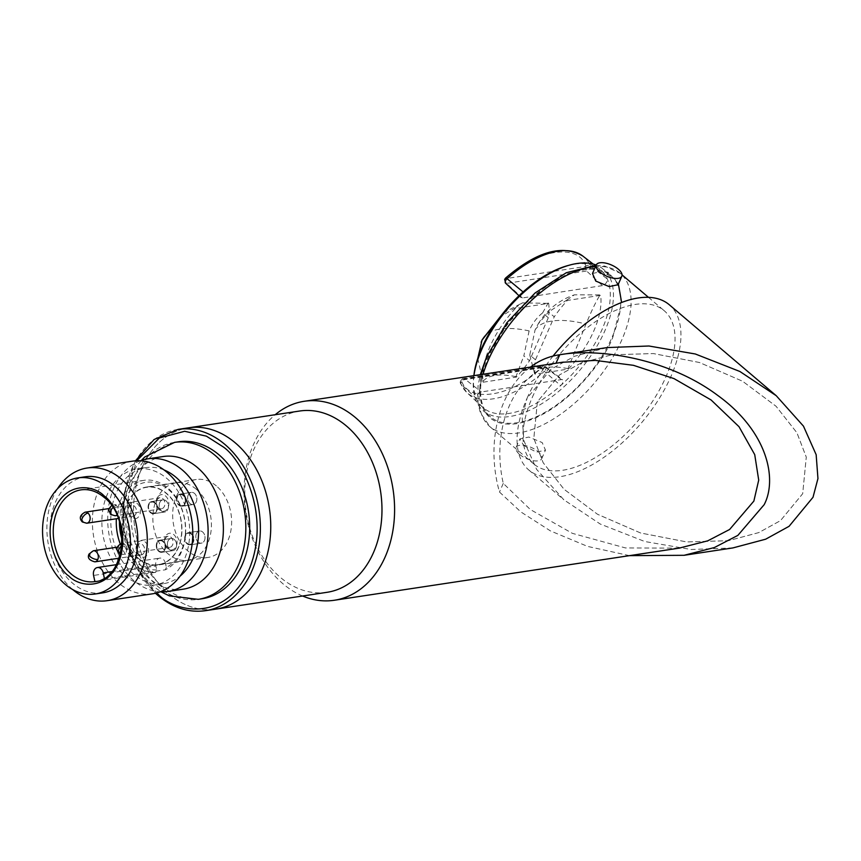 <?xml version="1.0" encoding="UTF-8"?>
<svg xmlns="http://www.w3.org/2000/svg" width="861" height="861" viewBox="0 0 861 861"><rect width="100%" height="100%" fill="white"/><g stroke="black" fill="none" stroke-linecap="round" stroke-linejoin="round"><path stroke-width="0.65" stroke-dasharray="4.3 3.23" d="M162.912 541.623A5.586 4.144 -98.6 0 0 160.049 540.697A5.586 4.144 -98.6 0 0 156.756 544.895A5.586 4.144 -98.6 0 0 158.865 550.836A5.586 4.144 -98.6 0 0 161.728 551.75A5.586 4.144 -98.6 0 0 165.021 547.553A5.586 4.144 -98.6 0 0 162.912 541.623A5.586 4.144 -98.6 0 0 160.049 540.697A5.586 4.144 -98.6 0 0 156.756 544.895A5.586 4.144 -98.6 0 0 158.865 550.836A5.586 4.144 -98.6 0 0 161.728 551.75A5.586 4.144 -98.6 0 0 165.021 547.553A5.586 4.144 -98.6 0 0 162.912 541.623M174.234 539.47A6.145 4.563 -98.6 0 0 171.091 538.469A6.145 4.563 -98.6 0 0 167.464 543.087A6.145 4.563 -98.6 0 0 169.789 549.619A6.145 4.563 -98.6 0 0 172.932 550.62A6.145 4.563 -98.6 0 0 176.559 546.003A6.145 4.563 -98.6 0 0 174.234 539.47A6.145 4.563 -98.6 0 0 171.091 538.469A6.145 4.563 -98.6 0 0 167.464 543.087A6.145 4.563 -98.6 0 0 169.789 549.619A6.145 4.563 -98.6 0 0 172.932 550.62A6.145 4.563 -98.6 0 0 176.559 546.003A6.145 4.563 -98.6 0 0 174.234 539.47M163.116 541.16A6.145 4.563 -98.6 0 0 159.974 540.148A6.145 4.563 -98.6 0 0 156.336 544.765A6.145 4.563 -98.6 0 0 158.661 551.298A6.145 4.563 -98.6 0 0 161.803 552.31A6.145 4.563 -98.6 0 0 165.441 547.693A6.145 4.563 -98.6 0 0 163.116 541.16A6.145 4.563 81.4 0 1 165.441 547.693A6.145 4.563 81.4 0 1 161.803 552.31A6.145 4.563 81.4 0 1 158.661 551.298A6.145 4.563 81.4 0 1 156.336 544.765A6.145 4.563 81.4 0 1 159.974 540.148A6.145 4.563 81.4 0 1 163.116 541.16M185.653 535.639A5.586 4.144 -98.6 0 0 185.944 541.634A5.586 4.144 -98.6 0 0 190.141 544.281A5.586 4.144 -98.6 0 0 192.972 541.86A5.586 4.144 -98.6 0 0 192.681 535.876A5.586 4.144 -98.6 0 0 188.473 533.228A5.586 4.144 -98.6 0 0 185.653 535.639M196.405 533.648A6.145 4.563 -98.6 0 0 196.728 540.234A6.145 4.563 -98.6 0 0 201.356 543.151A6.145 4.563 -98.6 0 0 204.466 540.493A6.145 4.563 -98.6 0 0 204.143 533.906A6.145 4.563 -98.6 0 0 199.515 530.989A6.145 4.563 -98.6 0 0 196.405 533.648M185.287 535.327A6.145 4.563 -98.6 0 0 185.599 541.913A6.145 4.563 -98.6 0 0 190.227 544.83A6.145 4.563 -98.6 0 0 193.338 542.172A6.145 4.563 -98.6 0 0 193.015 535.585A6.145 4.563 -98.6 0 0 188.387 532.668A6.145 4.563 -98.6 0 0 185.287 535.327M149.028 504.503A5.586 4.144 -98.6 0 0 149.319 510.498A5.586 4.144 -98.6 0 0 153.527 513.145A5.586 4.144 -98.6 0 0 156.358 510.734A5.586 4.144 -98.6 0 0 156.067 504.74A5.586 4.144 -98.6 0 0 151.859 502.092A5.586 4.144 -98.6 0 0 149.028 504.503M159.791 502.512A6.145 4.563 -98.6 0 0 160.103 509.099A6.145 4.563 -98.6 0 0 164.731 512.015A6.145 4.563 -98.6 0 0 167.841 509.357A6.145 4.563 -98.6 0 0 167.529 502.77A6.145 4.563 -98.6 0 0 162.901 499.854A6.145 4.563 -98.6 0 0 159.791 502.512M148.662 504.191A6.145 4.563 -98.6 0 0 148.985 510.788A6.145 4.563 -98.6 0 0 153.613 513.694A6.145 4.563 -98.6 0 0 156.724 511.036A6.145 4.563 -98.6 0 0 156.401 504.449A6.145 4.563 -98.6 0 0 151.773 501.532A6.145 4.563 -98.6 0 0 148.662 504.191M177.452 497.023A5.586 4.144 -98.6 0 0 177.743 503.018A5.586 4.144 -98.6 0 0 181.951 505.665A5.586 4.144 -98.6 0 0 184.781 503.255A5.586 4.144 -98.6 0 0 184.491 497.26A5.586 4.144 -98.6 0 0 180.283 494.612A5.586 4.144 -98.6 0 0 177.452 497.023M188.215 495.032A6.145 4.563 -98.6 0 0 188.527 501.629A6.145 4.563 -98.6 0 0 193.155 504.535A6.145 4.563 -98.6 0 0 196.265 501.888A6.145 4.563 -98.6 0 0 195.953 495.29A6.145 4.563 -98.6 0 0 191.325 492.384A6.145 4.563 -98.6 0 0 188.215 495.032M177.086 496.711A6.145 4.563 -98.6 0 0 177.409 503.308A6.145 4.563 -98.6 0 0 182.037 506.225A6.145 4.563 -98.6 0 0 185.147 503.567A6.145 4.563 -98.6 0 0 184.824 496.969A6.145 4.563 -98.6 0 0 180.197 494.063A6.145 4.563 -98.6 0 0 177.086 496.711M196.286 489.242A39.132 29.016 -98.6 0 0 176.279 482.817A39.132 29.016 -98.6 0 0 153.183 512.198A39.132 29.016 -98.6 0 0 167.96 553.763A39.132 29.016 -98.6 0 0 187.978 560.188A39.132 29.016 -98.6 0 0 211.074 530.806A39.132 29.016 -98.6 0 0 196.286 489.242M138.309 558.24A39.132 29.016 81.4 0 1 123.521 516.686A39.132 29.016 81.4 0 1 146.618 487.294A39.132 29.016 81.4 0 1 166.625 493.73A39.132 29.016 81.4 0 1 181.413 535.284A39.132 29.016 81.4 0 1 158.316 564.676A39.132 29.016 81.4 0 1 138.309 558.24M130.28 515.308A5.586 4.144 81.4 0 1 128.171 509.368A5.586 4.144 81.4 0 1 131.464 505.17A5.586 4.144 81.4 0 1 134.327 506.085A5.586 4.144 81.4 0 1 136.436 512.026A5.586 4.144 81.4 0 1 133.143 516.223A5.586 4.144 81.4 0 1 130.28 515.308M131.12 517.332A8.384 6.221 81.4 0 1 128.666 505.751A8.384 6.221 81.4 0 1 137.19 503.502A8.384 6.221 81.4 0 1 139.643 515.093A8.384 6.221 81.4 0 1 131.12 517.332M158.704 507.829A5.586 4.144 81.4 0 1 156.594 501.898A5.586 4.144 81.4 0 1 159.888 497.701A5.586 4.144 81.4 0 1 162.751 498.616A5.586 4.144 81.4 0 1 164.86 504.557A5.586 4.144 81.4 0 1 161.556 508.754A5.586 4.144 81.4 0 1 158.704 507.829M159.543 509.852A8.384 6.221 81.4 0 1 157.089 498.271A8.384 6.221 81.4 0 1 165.613 496.033A8.384 6.221 81.4 0 1 168.067 507.613A8.384 6.221 81.4 0 1 159.543 509.852M138.47 553.914A5.586 4.144 81.4 0 1 136.361 547.983A5.586 4.144 81.4 0 1 139.665 543.786A5.586 4.144 81.4 0 1 142.517 544.701A5.586 4.144 81.4 0 1 144.626 550.642A5.586 4.144 81.4 0 1 141.333 554.839A5.586 4.144 81.4 0 1 138.47 553.914M139.31 555.937A8.384 6.221 81.4 0 1 136.856 544.356A8.384 6.221 81.4 0 1 145.38 542.118A8.384 6.221 81.4 0 1 147.844 553.698A8.384 6.221 81.4 0 1 139.31 555.937M166.894 546.444A5.586 4.144 81.4 0 1 164.785 540.504A5.586 4.144 81.4 0 1 168.089 536.306A5.586 4.144 81.4 0 1 170.941 537.221A5.586 4.144 81.4 0 1 173.05 543.162A5.586 4.144 81.4 0 1 169.757 547.359A5.586 4.144 81.4 0 1 166.894 546.444M167.734 548.468A8.384 6.221 81.4 0 1 165.28 536.887A8.384 6.221 81.4 0 1 173.804 534.638A8.384 6.221 81.4 0 1 176.268 546.218A8.384 6.221 81.4 0 1 167.734 548.468M183.339 495.075A6.145 4.563 81.4 0 1 185.664 501.608A6.145 4.563 81.4 0 1 182.037 506.225A6.145 4.563 81.4 0 1 178.894 505.213A6.145 4.563 81.4 0 1 176.57 498.68A6.145 4.563 81.4 0 1 180.197 494.063A6.145 4.563 81.4 0 1 183.339 495.075M190.012 503.534A6.145 4.563 -98.6 0 0 193.155 504.535A6.145 4.563 -98.6 0 0 196.792 499.918A6.145 4.563 -98.6 0 0 194.468 493.385A6.145 4.563 -98.6 0 0 191.325 492.384A6.145 4.563 -98.6 0 0 187.687 497.001A6.145 4.563 -98.6 0 0 190.012 503.534M154.915 502.544A6.145 4.563 81.4 0 1 157.24 509.077A6.145 4.563 81.4 0 1 153.613 513.694A6.145 4.563 81.4 0 1 150.471 512.682A6.145 4.563 81.4 0 1 148.146 506.15A6.145 4.563 81.4 0 1 151.773 501.532A6.145 4.563 81.4 0 1 154.915 502.544M161.588 511.003A6.145 4.563 -98.6 0 0 164.731 512.015A6.145 4.563 -98.6 0 0 168.369 507.398A6.145 4.563 -98.6 0 0 166.044 500.865A6.145 4.563 -98.6 0 0 162.901 499.854A6.145 4.563 -98.6 0 0 159.263 504.471A6.145 4.563 -98.6 0 0 161.588 511.003M191.54 533.68A6.145 4.563 81.4 0 1 193.865 540.213A6.145 4.563 81.4 0 1 190.227 544.83A6.145 4.563 81.4 0 1 187.085 543.818A6.145 4.563 81.4 0 1 184.76 537.286A6.145 4.563 81.4 0 1 188.387 532.668A6.145 4.563 81.4 0 1 191.54 533.68M198.213 542.139A6.145 4.563 -98.6 0 0 201.356 543.151A6.145 4.563 -98.6 0 0 204.983 538.534A6.145 4.563 -98.6 0 0 202.658 532.001A6.145 4.563 -98.6 0 0 199.515 530.989A6.145 4.563 -98.6 0 0 195.888 535.607A6.145 4.563 -98.6 0 0 198.213 542.139M150.675 512.22A5.586 4.144 -98.6 0 0 153.527 513.145A5.586 4.144 -98.6 0 0 156.831 508.948A5.586 4.144 -98.6 0 0 154.722 503.007A5.586 4.144 -98.6 0 0 151.859 502.092A5.586 4.144 -98.6 0 0 148.555 506.29A5.586 4.144 -98.6 0 0 150.675 512.22M179.099 504.75A5.586 4.144 -98.6 0 0 181.951 505.665A5.586 4.144 -98.6 0 0 185.255 501.468A5.586 4.144 -98.6 0 0 183.145 495.538A5.586 4.144 -98.6 0 0 180.283 494.612A5.586 4.144 -98.6 0 0 176.979 498.81A5.586 4.144 -98.6 0 0 179.099 504.75M187.289 543.356A5.586 4.144 -98.6 0 0 190.141 544.281A5.586 4.144 -98.6 0 0 193.445 540.084A5.586 4.144 -98.6 0 0 191.336 534.143A5.586 4.144 -98.6 0 0 188.473 533.228A5.586 4.144 -98.6 0 0 185.18 537.425A5.586 4.144 -98.6 0 0 187.289 543.356M163.159 456.534A67.083 49.744 -98.6 0 0 123.564 506.903A67.083 49.744 -98.6 0 0 148.91 578.151A67.083 49.744 -98.6 0 0 183.21 589.182M132.551 461.152A67.083 49.744 -98.6 0 0 92.956 511.531A67.083 49.744 -98.6 0 0 118.301 582.779A67.083 49.744 -98.6 0 0 152.601 593.799M124.554 575.385A58.699 43.534 -98.6 0 0 154.56 585.028A58.699 43.534 -98.6 0 0 189.216 540.945A58.699 43.534 -98.6 0 0 167.034 478.608A58.699 43.534 -98.6 0 0 137.017 468.965A58.699 43.534 -98.6 0 0 102.373 513.038A58.699 43.534 -98.6 0 0 124.554 575.385M102.653 592.874A58.699 43.534 81.4 0 1 72.647 583.231A58.699 43.534 81.4 0 1 50.465 520.883A58.699 43.534 81.4 0 1 85.11 476.811M164.02 469.923A58.699 43.534 -98.6 0 0 145.918 467.62A58.699 43.534 -98.6 0 0 111.273 511.692A58.699 43.534 -98.6 0 0 133.444 574.039A58.699 43.534 -98.6 0 0 163.461 583.683A58.699 43.534 -98.6 0 0 180.078 576.127M140.332 460.807A67.083 49.744 -98.6 0 0 107.84 514.329A67.083 49.744 -98.6 0 0 133.627 580.465A67.083 49.744 -98.6 0 0 160.146 591.841M104.342 578.129L104.515 578.979L165.323 569.788A46.397 34.408 -98.6 0 0 185.675 532.141A46.397 34.408 -98.6 0 0 167.777 487.961A46.397 34.408 -98.6 0 0 144.045 480.33A46.397 34.408 -98.6 0 0 116.353 518.763M120.185 543.786A46.397 34.408 -98.6 0 0 134.187 564.461A46.397 34.408 -98.6 0 0 155.68 572.317L156.691 569.885L155.863 566.021L93.58 575.439M178.421 441.79A79.373 58.871 -98.6 0 0 131.561 501.403A79.373 58.871 -98.6 0 0 161.556 585.706A79.373 58.871 -98.6 0 0 202.141 598.75M111.833 571.596L165.516 563.481L166.334 567.356A44.159 32.75 -98.6 0 0 185.492 531.474A44.159 32.75 -98.6 0 0 168.444 489.575A44.159 32.75 -98.6 0 0 119.421 521.863M122.111 539.686A44.159 32.75 -98.6 0 0 136.479 562.394A44.159 32.75 -98.6 0 0 156.691 569.885M165.516 563.481A6.705 4.972 -98.6 0 0 165.301 562.674A6.705 4.972 -98.6 0 0 163.116 559.22A6.705 4.972 -98.6 0 0 159.694 558.122A6.705 4.972 -98.6 0 0 155.733 565.182A6.705 4.972 -98.6 0 0 155.863 566.021M138.201 558.477A39.412 29.231 81.4 0 1 123.317 516.622A39.412 29.231 81.4 0 1 146.574 487.025A39.412 29.231 81.4 0 1 166.722 493.493A39.412 29.231 81.4 0 1 181.951 530.548A39.412 29.231 81.4 0 1 165.301 562.674A39.412 29.231 81.4 0 1 158.359 564.956A39.412 29.231 81.4 0 1 155.733 565.182A39.412 29.231 81.4 0 1 138.201 558.477M216.412 485.981A39.412 29.231 -98.6 0 0 196.254 479.512A39.412 29.231 -98.6 0 0 172.996 509.109A39.412 29.231 -98.6 0 0 187.881 550.965A39.412 29.231 -98.6 0 0 208.039 557.444A39.412 29.231 -98.6 0 0 231.297 527.847A39.412 29.231 -98.6 0 0 216.412 485.981M168.971 594.058A91.675 67.987 -98.6 0 0 215.853 609.125A91.675 67.987 81.4 0 1 146.854 565.699A91.675 67.987 81.4 0 1 142.097 467.415A91.675 67.987 81.4 0 1 188.441 427.831A91.675 67.987 -98.6 0 0 134.327 496.679A91.675 67.987 -98.6 0 0 168.971 594.058M72.711 589.57A67.083 49.744 81.4 0 1 57.483 488.811M155.68 572.317L94.871 581.509M104.515 578.979A46.397 34.408 81.4 0 1 97.11 581.272A46.397 34.408 81.4 0 1 95.98 581.423M166.334 567.356L165.323 569.788M548.306 317.741L542.613 312.909C536.952 317.343 532.453 323.349 529.117 330.915L523.832 355.884L529.526 360.727L548.306 317.741A78.254 39.95 130.4 0 0 548.661 303.363L515.319 308.507A78.254 39.95 130.4 0 0 489.898 346.8A78.254 39.95 130.4 0 0 483.118 382.219L516.46 377.075A78.254 39.95 130.4 0 0 529.526 360.727M515.319 308.507L514.824 308.087L500.176 316.934M514.824 308.087L522.369 302.868L548.661 303.363M542.613 312.909L548.166 302.932M535.467 359.812L529.773 354.969L535.058 329.989L538.2 323.887L548.554 311.994L554.247 316.826L535.467 359.812A78.071 39.854 130.4 0 0 535.111 374.191L568.443 369.046A78.254 39.95 130.4 0 0 600.644 295.334L567.313 300.478A78.254 39.95 130.4 0 0 554.247 316.826M568.443 369.046L567.948 368.626L586.007 324.07C591.894 309.982 596.608 300.263 600.149 294.914L600.644 295.334M567.948 368.626C550.965 365.333 539.847 367.055 534.606 373.771L535.111 374.191M529.773 354.969L534.606 373.771M612.311 336.737A92.794 47.377 130.4 0 0 610.783 275.563A92.794 47.377 130.4 0 0 549.124 284.55A92.794 47.377 130.4 0 0 489.037 355.765A92.794 47.377 130.4 0 0 490.566 416.939A92.794 47.377 130.4 0 0 552.213 407.942A92.794 47.377 130.4 0 0 612.311 336.737M473.927 375.633A92.794 47.377 130.4 0 0 473.55 378.679A92.794 47.377 130.4 0 0 483.236 410.719A92.794 47.377 130.4 0 0 544.895 401.721A92.794 47.377 130.4 0 0 604.992 330.506A92.794 47.377 130.4 0 0 603.453 269.332A92.794 47.377 130.4 0 0 596.199 265.048M473.862 375.644A90.556 46.236 130.4 0 0 473.776 376.505A90.556 46.236 130.4 0 0 476.499 398.589A90.556 46.236 130.4 0 0 482.397 407.027A90.556 46.236 130.4 0 0 560.694 385.588A90.556 46.236 130.4 0 0 602.043 329.494A90.556 46.236 130.4 0 0 607.274 278.964A90.556 46.236 130.4 0 0 599.687 269.095A90.556 46.236 130.4 0 0 568.174 265.489M477.758 358.424L483.118 382.219M541.483 367.776L461.324 380.153C468.04 403.787 511.649 397.05 541.483 367.776A3.358 0.743 -131.8 0 0 544.292 371.295A3.476 1.776 130.4 0 0 545.874 369.143A3.476 1.776 130.4 0 0 545.788 366.818A3.476 1.776 130.4 0 0 544.819 366.635L464.779 378.991A3.476 1.776 130.4 0 0 461.216 382.209A3.476 1.776 130.4 0 0 461.012 384.157A89.566 45.73 130.4 0 0 466.856 392.508A89.566 45.73 130.4 0 0 544.292 371.295L560.694 385.588A4.477 2.282 -49.6 0 0 562.62 379.83A4.477 2.282 -49.6 0 0 561.372 379.593L481.331 391.949A4.477 2.282 -49.6 0 0 477.586 394.661A4.477 2.282 -49.6 0 0 476.499 398.589L461.012 384.157A3.358 2.798 156.2 0 1 460.452 383.371A3.358 2.798 156.2 0 1 461.324 380.153M585.824 266.275C579.109 242.641 535.499 249.367 505.665 278.641L585.684 266.458A3.358 2.486 -98.8 0 0 586.589 271.011L602.431 285.604A4.477 2.282 -49.6 0 0 606.187 282.892A4.477 2.282 -49.6 0 0 607.274 278.964L590.355 265.855A3.358 2.798 -23.8 0 0 585.824 266.275L585.684 266.458M602.431 285.604L522.39 297.96A4.477 2.282 -49.6 0 1 521.066 297.648A4.477 2.282 -49.6 0 1 523.079 291.965M516.46 377.075L515.965 376.644L523.832 355.884M515.965 376.644C498.982 373.362 487.864 375.084 482.623 381.8M567.313 300.478L566.807 300.058L548.554 311.994M566.807 300.058L574.352 294.839L600.149 294.914M732.905 547.919L691.146 549.501L644.76 541.515L600.225 524.026L563.847 499.8L536.607 469.353L523.929 440.821L522.132 416.939L527.083 398.223A108.443 55.362 130.4 0 0 528.762 469.966A108.443 55.362 130.4 0 0 600.698 459.526A108.443 55.362 130.4 0 0 670.934 376.472A108.443 55.362 130.4 0 0 669.255 304.729M553.042 356.067A108.443 55.362 130.4 0 0 527.083 398.223L551.018 369.197L574.427 356.303L607.177 347.575M629.466 555.646L587.611 546.412L550.459 530.914L520.84 511.918L499.477 492.029A108.443 80.428 81.4 0 1 504.094 401.7A108.443 80.428 81.4 0 1 530.43 367.098M592.486 273.507L601.527 271.495L614.313 278.264L618.08 284.743M532.27 397.438A100.619 51.369 -49.6 0 1 597.437 320.378A100.619 51.369 -49.6 0 1 664.186 310.692A100.619 51.369 -49.6 0 1 665.747 377.258A100.619 51.369 -49.6 0 1 600.569 454.317A100.619 51.369 -49.6 0 1 533.831 464.004A100.619 51.369 -49.6 0 1 532.27 397.438M519.657 454.468A13.97 6.081 23.7 0 0 532.711 460.603A13.97 6.081 23.7 0 0 541.72 458.687A13.97 6.081 23.7 0 0 538.19 451.659A13.97 6.081 23.7 0 0 525.135 445.524A13.97 6.081 23.7 0 0 516.126 447.451A13.97 6.081 23.7 0 0 519.657 454.468M523.649 445.363L536.435 452.143L545.476 450.131L542.193 442.565L528.858 437.054L519.883 438.895L523.649 445.363M679.049 548.145L625.527 547.951L572.371 533.346L530.344 509.54L503.276 483.387A100.619 74.627 81.4 0 1 509.217 406.058A100.619 74.627 81.4 0 1 555.948 363.396L562.394 362.266M537.393 401.796L533.82 438.378L543.173 462.734L564.041 489.263L597.502 514.265L640.638 533.002L686.734 541.946L728.374 540.697L758.756 532.604L780.486 520.636L802.689 493.708L806.273 457.116L796.92 432.76L776.041 406.241L742.591 381.24L699.455 362.503L653.348 353.559L611.719 354.807L581.326 362.901L559.607 374.858L537.393 401.796L533.82 438.378L543.173 462.734L564.041 489.263L597.502 514.265L640.638 533.002L686.734 541.946L728.374 540.697L758.756 532.604L780.486 520.636L802.689 493.708L806.273 457.116L796.92 432.76L776.041 406.241L742.591 381.24L699.455 362.503L653.348 353.559L611.719 354.807L581.336 362.901L559.607 374.858L537.393 401.796M503.276 483.387L499.477 492.029M302.598 596.006A100.619 74.616 81.4 0 1 282.892 583.715A100.619 74.616 81.4 0 1 253.392 444.728A100.619 74.616 81.4 0 1 275.197 414.722M327.072 592.303A91.675 67.987 81.4 0 1 280.202 577.247A91.675 67.987 81.4 0 1 253.317 450.604A91.675 67.987 81.4 0 1 299.671 411.02M89.027 554.064A5.586 2.432 -156.3 0 1 90.491 553.203A5.586 4.144 81.4 0 1 93.311 550.782M94.99 561.846A5.586 4.144 81.4 0 1 92.127 560.92A5.586 4.144 81.4 0 1 90.491 553.203M118.958 553.096A5.586 2.852 130.4 0 0 120.551 553.451A5.586 4.144 81.4 0 1 118.915 545.723A5.586 4.144 81.4 0 1 121.735 543.313M121.864 545.573A5.586 2.852 -49.6 0 1 124.597 544.227A5.586 4.144 81.4 0 1 126.233 551.955A5.586 4.144 81.4 0 1 123.414 554.366A5.586 4.144 81.4 0 1 120.551 553.451M168.089 536.306L122.025 543.269A5.586 4.144 81.4 0 1 124.597 544.227M82.333 521.96A5.586 2.852 130.4 0 0 83.937 522.315A5.586 4.144 81.4 0 1 82.301 514.587A5.586 4.144 81.4 0 1 85.121 512.177M86.789 523.23A5.586 4.144 81.4 0 1 83.937 522.315M110.757 514.491A5.586 2.852 130.4 0 0 112.361 514.835A5.586 4.144 81.4 0 1 110.725 507.118A5.586 4.144 81.4 0 1 113.544 504.697A5.586 4.144 81.4 0 1 116.407 505.622A5.586 4.144 81.4 0 1 118.043 513.339A5.586 4.144 81.4 0 1 116.87 514.975M112.931 507.613A5.586 2.852 -49.6 0 1 116.407 505.622M115.213 515.761A5.586 4.144 81.4 0 1 112.361 514.835M144.045 480.33L81.02 489.866A46.397 34.408 81.4 0 1 104.741 497.486A46.397 34.408 81.4 0 1 122.273 546.767A46.397 34.408 81.4 0 1 94.882 581.616L97.11 581.272M174.568 442.371A79.373 58.871 -98.6 0 0 127.708 501.985A79.373 58.871 -98.6 0 0 157.703 586.298A79.373 58.871 -98.6 0 0 198.288 599.331M178.066 429.402A91.675 67.987 -98.6 0 0 123.952 498.25A91.675 67.987 -98.6 0 0 158.585 595.629A91.675 67.987 -98.6 0 0 205.467 610.686M157.918 594.004L141.764 575.568L127.794 544.604L123.78 502.318L136.716 460.764M529.117 330.915A67.083 29.328 23.6 0 0 482.257 339.6M535.058 329.989A67.083 29.328 -156.4 0 1 586.007 324.07M461.464 379.959A3.358 2.486 81.2 0 1 463.153 378.517A3.358 2.486 81.2 0 1 464.779 378.991L481.331 391.949M505.515 283.129A3.476 1.776 130.4 0 0 506.548 283.377A3.358 2.486 81.2 0 1 505.655 278.813M504.729 279.255A3.358 1.464 -156.4 0 1 505.611 278.727M522.39 297.96L506.548 283.377L586.589 271.011A3.476 1.776 130.4 0 0 590.151 267.793A3.476 1.776 130.4 0 0 590.355 265.855A89.566 45.73 130.4 0 0 582.854 256.083M561.372 379.593L544.819 366.635A3.358 2.486 -98.8 0 0 543.183 366.151A3.358 2.486 -98.8 0 0 541.504 367.604M505.665 278.641A3.358 0.743 48.2 0 1 505.633 278.017M483.043 374.255A100.619 51.369 130.4 0 0 489.887 426.636A100.619 51.369 130.4 0 0 556.636 416.961A100.619 51.369 130.4 0 0 621.803 339.901A100.619 51.369 130.4 0 0 620.243 273.335A100.619 51.369 130.4 0 0 595.532 266.566M618.392 284.022L608.35 272.42L591.066 268.266L568.626 273.389L545.024 286.605L507.624 323.316L488.381 355.668C475.939 378.689 471.042 429.585 516.686 423.677C563.255 415.648 605.52 359.102 612.957 336.834L621.61 302.469M139.665 543.786L117.236 547.165M171.091 538.469L159.974 540.148L171.091 538.469M141.333 554.839L119.216 558.176M172.932 550.62L161.803 552.31L172.932 550.62M169.757 547.359L123.414 554.366L120.443 554.01M201.356 543.151L190.227 544.83L201.356 543.151M199.515 530.989L188.387 532.668L199.515 530.989M133.143 516.223L118.28 518.473M164.731 512.015L153.613 513.694L164.731 512.015M131.464 505.17L109.046 508.56M162.901 499.854L151.773 501.532L162.901 499.854M111.865 505.235L159.888 497.701M161.556 508.754L117.085 515.47M193.155 504.535L182.037 506.225L193.155 504.535M191.325 492.384L180.197 494.063L191.325 492.384M176.279 482.817L146.618 487.294M187.978 560.188L158.316 564.676M141.301 460.463L136.598 466.167L127.008 484.011L121.864 506.311L122.402 529.806L126.449 546.939L136.544 567.98L151.31 584.888L161.168 591.884M135.425 460.839L124.102 493.375L123.973 530.311L135.026 565.537L155.443 593.261M163.461 583.683L154.56 585.028M116.45 564.655L159.694 558.122M196.254 479.512L146.574 487.025M145.918 467.62L137.017 468.965M208.039 557.444L158.359 564.956M503.265 312.941L522.369 302.868M610.783 275.563L603.453 269.332M482.397 407.027L466.856 392.508L460.452 383.371L460.452 380.605L463.153 378.517L543.183 366.151L545.788 366.818L562.62 379.83M490.566 416.939L483.236 410.719M473.776 376.505L473.55 378.679M593.186 264.069L599.687 269.095M519.011 295.732L521.066 297.648M538.2 323.887C546.713 309.992 558.767 300.306 574.352 294.839M533.831 464.004L489.887 426.636L480.266 412.613L477.704 401.355L478.07 385.75L480.298 374.675M528.762 469.966L563.847 499.8M596.092 265.285L604.82 266.081L620.243 273.335L622.062 274.874M648.451 297.314L664.186 310.692M541.72 458.687L545.476 450.131M516.126 447.451L519.883 438.895"/><path stroke-width="1.29" d="M160.146 591.841A67.083 49.744 -98.6 0 0 167.927 591.485L183.21 589.182A67.083 49.744 -98.6 0 0 222.805 538.803A67.083 49.744 -98.6 0 0 197.46 467.555A67.083 49.744 -98.6 0 0 163.159 456.534L147.877 458.838A67.083 49.744 -98.6 0 0 140.332 460.807M107.119 600.677L152.601 593.799A67.083 49.744 -98.6 0 0 192.207 543.431A67.083 49.744 -98.6 0 0 166.851 472.172A67.083 49.744 -98.6 0 0 132.551 461.152L87.069 468.029A67.083 49.744 81.4 0 1 121.369 479.05A67.083 49.744 81.4 0 1 146.714 550.297A67.083 49.744 81.4 0 1 107.119 600.677A67.083 49.744 81.4 0 1 72.819 589.656A67.083 49.744 81.4 0 1 72.711 589.57M77.694 477.93L85.11 476.811A58.699 43.534 81.4 0 1 115.126 486.454A58.699 43.534 81.4 0 1 137.308 548.791A58.699 43.534 81.4 0 1 102.653 592.874L95.237 593.993A58.699 43.534 81.4 0 1 65.232 584.35A58.699 43.534 81.4 0 1 43.05 522.003A58.699 43.534 81.4 0 1 77.694 477.93A58.699 43.534 81.4 0 1 107.711 487.574A58.699 43.534 81.4 0 1 129.893 549.91A58.699 43.534 81.4 0 1 95.237 593.993M180.078 576.127A58.699 43.534 -98.6 0 0 175.935 477.263A58.699 43.534 -98.6 0 0 164.02 469.923M167.927 591.485A67.083 49.744 -98.6 0 0 207.523 541.106A67.083 49.744 -98.6 0 0 182.177 469.858A67.083 49.744 -98.6 0 0 147.877 458.838M116.353 518.763A46.397 34.408 -98.6 0 0 120.185 543.786M161.168 591.884L169.369 595.877L198.288 599.331L202.141 598.75A79.373 58.871 -98.6 0 0 249.001 539.137A79.373 58.871 -98.6 0 0 219.006 454.834A79.373 58.871 -98.6 0 0 178.421 441.79L174.568 442.371L144.702 457.051L141.301 460.463M119.421 521.863A44.159 32.75 -98.6 0 0 122.111 539.686M95.98 581.423A46.397 34.408 81.4 0 1 94.871 581.509L93.58 575.439A6.705 4.972 81.4 0 1 97.401 567.539A6.705 4.972 81.4 0 1 100.834 568.637A6.705 4.972 81.4 0 1 103.223 572.899L104.342 578.129M178.066 429.402L299.671 411.02A91.675 67.987 81.4 0 1 346.552 426.087A91.675 67.987 81.4 0 1 373.426 552.73A91.675 67.987 81.4 0 1 327.072 592.303L215.853 609.125A91.675 67.987 -98.6 0 0 269.967 540.267A91.675 67.987 -98.6 0 0 235.322 442.898A91.675 67.987 -98.6 0 0 188.441 427.831A91.675 67.987 81.4 0 1 257.439 471.258A91.675 67.987 81.4 0 1 262.196 569.541A91.675 67.987 81.4 0 1 215.853 609.125L205.467 610.686A91.675 67.987 -98.6 0 0 259.581 541.838A91.675 67.987 -98.6 0 0 224.947 444.47A91.675 67.987 -98.6 0 0 178.066 429.402L154.076 439.519L135.425 460.839M57.483 488.811A67.083 49.744 81.4 0 1 87.069 468.029M500.176 316.934L482.042 340.117L477.758 358.424M596.199 265.048A92.794 47.377 130.4 0 0 570.283 264.919A92.794 47.377 130.4 0 0 481.708 349.534A92.794 47.377 130.4 0 0 473.927 375.633M570.283 264.919L568.174 265.489A90.556 46.236 130.4 0 0 523.079 291.965A90.556 46.236 130.4 0 0 481.729 348.059A90.556 46.236 130.4 0 0 473.862 375.644M530.43 367.098A108.443 80.428 81.4 0 1 558.918 354.872L607.177 347.575L648.936 346.004L695.322 353.989L739.868 371.478L776.235 395.705L803.474 426.152L816.153 454.683L817.95 478.565L813.01 497.281L789.074 526.308L765.655 539.201L732.905 547.919L684.075 555.302L629.466 555.646M558.918 354.872A108.443 80.428 81.4 0 1 559.747 354.754C598.632 347.79 668.211 358.37 717.353 395.145C767.592 431.232 777.58 478.996 764.181 504.664L737.866 535.391L714.307 547.564L684.075 555.302M621.836 276.187L618.08 284.743L609.114 286.584L595.769 281.073L592.486 273.507L596.242 264.951A13.97 6.081 -156.3 0 1 605.251 263.025A13.97 6.081 -156.3 0 1 618.306 269.17A13.97 6.081 -156.3 0 1 621.836 276.187A13.97 6.081 -156.3 0 1 612.828 278.114A13.97 6.081 -156.3 0 1 599.762 271.968A13.97 6.081 -156.3 0 1 596.242 264.951M562.394 362.266L595.209 360.404L633.459 365.322L674.002 378.603L711.089 399.967L739.007 426.69L754.72 454.619L758.713 480.104L753.859 501.091L729.601 529.493L707.742 540.837L679.049 548.145M776.235 395.705L669.255 304.729A108.443 55.362 130.4 0 0 553.042 356.067M559.747 354.754L556.023 363.224M275.197 414.722A100.619 74.616 81.4 0 1 304.267 401.28A100.619 74.616 81.4 0 1 355.722 417.811A100.619 74.616 81.4 0 1 385.211 556.809A100.619 74.616 81.4 0 1 334.348 600.257A100.619 74.616 81.4 0 1 302.598 596.006M97.81 559.424A5.586 2.432 23.7 0 1 90.448 556.873A5.586 2.432 -156.3 0 1 89.027 554.064L93.311 550.782A5.586 4.144 81.4 0 1 96.174 551.707A5.586 4.144 81.4 0 1 97.81 559.424A5.586 4.144 81.4 0 1 94.99 561.846L119.216 558.176M121.864 545.573A5.586 2.852 -49.6 0 0 118.872 549.404A5.586 2.852 130.4 0 0 118.958 553.096C115.557 549.447 116.483 546.186 121.735 543.313A5.586 4.144 81.4 0 1 122.025 543.28L121.735 543.313M87.983 513.091A5.586 2.852 -49.6 0 0 82.247 518.268A5.586 2.852 130.4 0 0 82.333 521.96C78.943 518.311 79.869 515.05 85.121 512.177A5.586 4.144 81.4 0 1 87.983 513.091A5.586 4.144 81.4 0 1 89.619 520.819A5.586 4.144 81.4 0 1 86.789 523.23L118.28 518.473M112.931 507.613A5.586 2.852 -49.6 0 0 110.671 510.788A5.586 2.852 130.4 0 0 110.757 514.491L108.787 510.282L109.035 508.593L111.865 505.235M116.87 514.975A5.586 4.144 81.4 0 1 115.213 515.761L117.085 515.47M104.073 495.871C95.463 486.336 68.073 479.566 54.609 508.873C42.017 538.921 58.839 569.745 68.869 576.052C77.479 585.588 104.87 592.357 118.323 563.051C130.915 533.002 114.093 502.178 104.073 495.871M71.162 573.986A46.397 34.408 81.4 0 1 53.63 524.704A46.397 34.408 81.4 0 1 81.02 489.866C89.006 488.736 96.701 491.222 104.106 497.346C132.314 518.419 124.651 580.056 94.882 581.616A46.397 34.408 81.4 0 1 71.162 573.986M198.288 599.331A79.373 58.871 -98.6 0 0 245.148 539.718A79.373 58.871 -98.6 0 0 215.153 455.415A79.373 58.871 -98.6 0 0 174.568 442.371M136.716 460.764L159.393 437.969L184.652 431.286L206.382 436.15L222.655 446.536C241.091 458.138 272.022 514.835 248.872 570.09C224.108 623.988 173.75 611.536 157.918 594.004M103.223 572.899L111.833 571.596M503.265 312.941L482.257 339.6A67.083 29.328 23.6 0 0 482.042 340.117M505.633 278.017C536.801 251.38 562.534 244.072 582.854 256.083A89.566 45.73 130.4 0 0 507.086 278.706A3.476 1.776 130.4 0 0 505.493 280.858A3.476 1.776 130.4 0 0 505.515 283.129L504.729 279.255L505.633 278.017A3.358 0.743 48.2 0 1 507.086 278.706L523.079 291.965M505.493 280.858A3.358 1.464 -156.4 0 1 504.729 279.255M595.532 266.566A100.619 51.369 130.4 0 0 488.327 360.07A100.619 51.369 130.4 0 0 483.043 374.255M621.61 302.469L618.392 284.022M117.236 547.165L93.311 550.782M89.027 554.064C87.209 557.831 89.2 560.414 94.99 561.846M118.958 553.096L120.443 554.01M109.046 508.56L85.121 512.177M82.333 521.96L86.789 523.23M110.757 514.491L115.213 515.761M155.443 593.261L157.95 595.489C172.835 607.888 188.667 612.957 205.467 610.686M97.401 567.539L116.45 564.655M582.854 256.083L593.186 264.069M505.515 283.129L519.011 295.732M482.257 339.6L481.148 342.28M480.298 374.675L486.637 356.702L506.914 322.681L535.036 293.02L566.334 272.711L596.092 265.285M622.062 274.874L648.451 297.314M334.348 600.257L680.039 548.005M304.267 401.28L563.385 362.115"/></g></svg>
